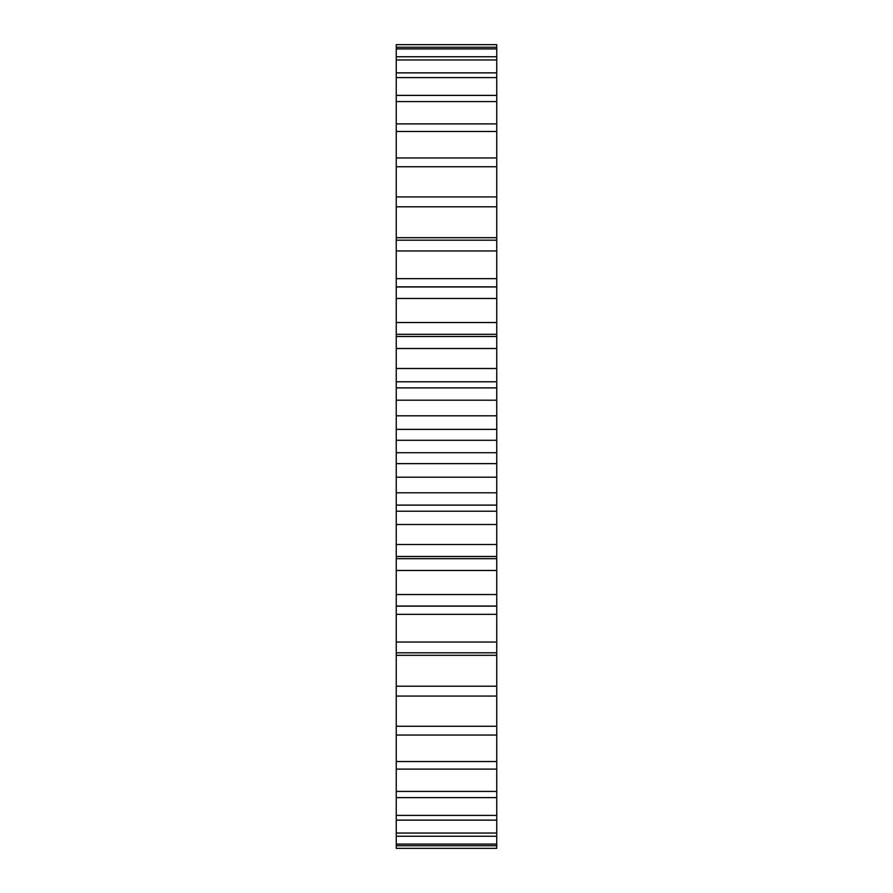 <?xml version="1.0" encoding="UTF-8"?>
<svg xmlns="http://www.w3.org/2000/svg" width="893" height="893" viewBox="0 0 893 893"><rect width="100%" height="100%" fill="white"/><g stroke="black" fill="none" stroke-linecap="round" stroke-linejoin="round"><path stroke-width="1.34" d="M396.258 47.273L496.742 47.273L496.742 44.65L396.258 44.65L396.258 440.282L496.742 440.282L496.742 848.35L396.258 848.35L396.258 845.727L496.742 845.727M396.258 440.282L396.258 452.718L496.742 452.718M396.258 429.366L496.742 429.366L496.742 440.282M396.258 452.718L396.258 463.634L496.742 463.634M396.258 463.634L396.258 845.727M496.742 47.273L496.742 429.366M396.258 415.803L496.742 415.803M396.258 477.197L496.742 477.197M396.258 400.209L496.742 400.209M396.258 492.791L496.742 492.791M396.258 387.886L496.742 387.886M396.258 505.114L496.742 505.114M396.258 368.496L496.742 368.496M396.258 524.504L496.742 524.504M396.258 348.493L496.742 348.493M396.258 544.507L496.742 544.507M396.258 336.494L496.742 336.494M396.258 556.506L496.742 556.506M396.258 322.518L496.742 322.518M396.258 570.482L496.742 570.482M396.258 298.463L496.742 298.463M396.258 594.537L496.742 594.537M396.258 286.977L496.742 286.977M396.258 606.023L496.742 606.023M396.258 278.672L496.742 278.672M396.258 614.328L496.742 614.328M396.258 250.955L496.742 250.955M396.258 642.045L496.742 642.045M396.258 240.195L496.742 240.195M396.258 652.805L496.742 652.805M396.258 237.694L496.742 237.694M396.258 655.306L496.742 655.306M396.258 206.796L496.742 206.796M396.258 686.204L496.742 686.204M396.258 196.94L496.742 196.94M396.258 696.06L496.742 696.06M396.258 166.745L496.742 166.745M396.258 726.255L496.742 726.255M396.258 157.961L496.742 157.961M396.258 735.039L496.742 735.039M396.258 131.472L496.742 131.472M396.258 761.528L496.742 761.528M396.258 123.904L496.742 123.904M396.258 769.096L496.742 769.096M396.258 101.59L496.742 101.59M396.258 791.41L496.742 791.41M396.258 95.384L496.742 95.384M396.258 797.616L496.742 797.616M396.258 77.613L496.742 77.613M396.258 815.387L496.742 815.387M396.258 72.858L496.742 72.858M396.258 820.142L496.742 820.142M396.258 59.954L496.742 59.954M396.258 833.046L496.742 833.046M396.258 56.739L496.742 56.739M396.258 836.261L496.742 836.261M396.258 48.903L496.742 48.903M396.258 844.097L496.742 844.097M496.742 381.769L396.258 381.769M496.742 511.231L396.258 511.231M496.742 334.317L396.258 334.317M496.742 558.683L396.258 558.683M496.742 286.854L396.258 286.854M496.742 606.146L396.258 606.146"/></g></svg>
